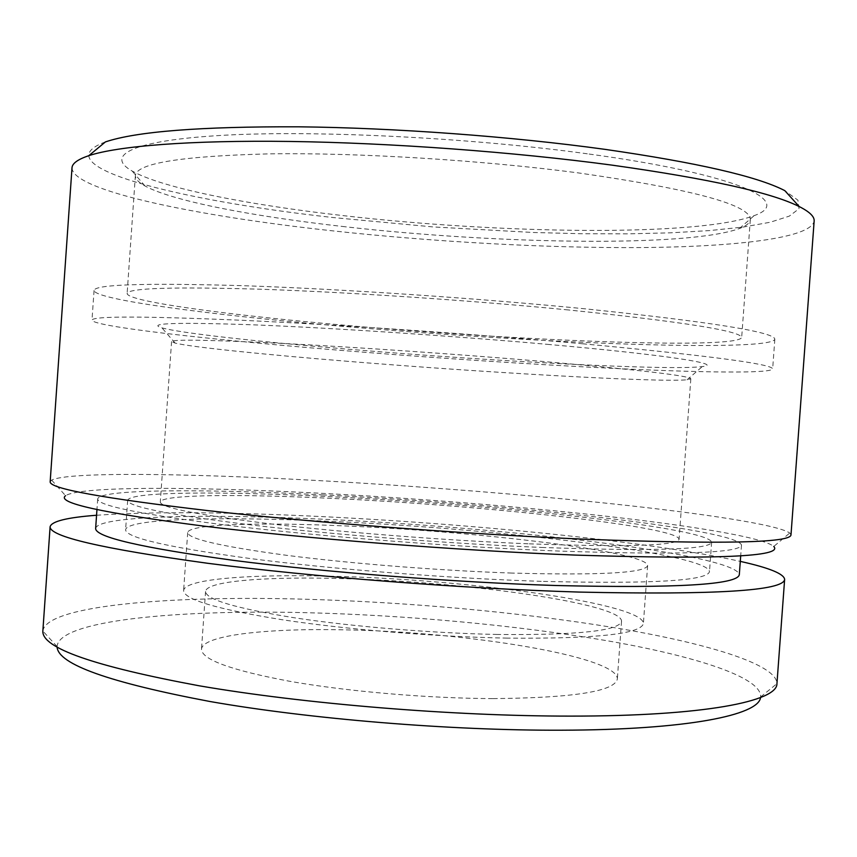 <?xml version="1.0" encoding="UTF-8"?>
<svg xmlns="http://www.w3.org/2000/svg" width="857" height="857" viewBox="0 0 857 857"><rect width="100%" height="100%" fill="white"/><g stroke="black" fill="none" stroke-linecap="round" stroke-linejoin="round"><path stroke-width="0.64" stroke-dasharray="4.29 3.21" d="M587.313 153.799C469.786 137.645 316.169 130.082 223.881 135.256C131.057 140.398 104.683 155.642 132.16 171.036C162.466 188.154 247.577 204.705 342.222 215.514C499.631 233.811 697.319 236.875 754.16 215.621C794.385 201.791 738.895 174.335 587.313 153.799M345.264 226.773C254.293 216.617 173.06 201.331 144.994 185.969C138.459 182.37 135.256 178.888 135.385 175.503C136.702 163.226 181.802 155.995 270.673 153.832C358.558 152.6 481.666 160.163 578.293 172.9C693.217 189.376 750.561 204.941 750.325 219.585C749.971 222.949 746.308 225.948 739.323 228.573C686.907 247.469 496.642 243.999 345.264 226.773M549.573 344.535C454.574 336.03 333.405 327.995 255.182 324.899C177.024 322.146 145.947 323.132 161.941 327.867C180.784 333.169 257.539 341.6 345.189 348.949C487.879 361.065 668.739 370.792 702.312 366.592C724.39 364.182 669.146 355.173 549.573 344.535M348.306 361.365C264.706 354.584 192.139 347.214 175.128 343.1L171.571 341.589C172.493 339.211 210.094 339.843 284.374 343.518C357.594 347.299 459.673 354.359 541.174 361.3C639.825 369.956 689.703 375.795 690.828 378.815L687.078 379.801C657.073 382.468 484.516 372.527 348.306 361.365M105.379 141.93C39.893 166.087 179.359 200.677 333.812 217.624L433.053 226.923L533.033 232.483L581.378 233.725L627.549 233.854L670.624 232.825L709.542 230.587L743.18 227.062L770.229 222.242L789.318 216.125L799.013 208.733L797.91 200.174L784.819 190.64M71.999 167.854C72.32 190.618 195.417 215.835 329.217 230.479C433.074 241.878 547.055 248.262 642.407 247.566C736.495 246.709 811.14 238.075 814.15 221.052M50.167 481.827L51.645 480.102C68.035 471.693 185.166 473.364 311.477 480.199C411.531 485.619 520.338 494.103 612.573 503.852C703.683 513.557 777.685 524.709 789.758 533.011L790.99 534.929M51.645 480.102L65.571 495.7C79.862 486.155 192.086 486.658 314.24 492.936C410.932 497.896 516.353 506.23 605.181 516.107C692.97 525.952 763.383 537.51 773.764 546.466L789.758 533.011M322.361 494.864C501.709 503.573 737.084 528.78 741.498 545.095C740.255 553.108 679.258 555.1 558.518 551.051C456.588 547.023 327.203 537.05 235.825 526.305C143.612 514.928 97.569 505.801 97.698 498.945C99.476 488.929 204.791 488.833 322.361 494.864M95.641 528.448C97.591 515.796 203.034 513.718 320.636 519.117C500.038 526.734 735.22 554.115 739.323 574.586M96.562 515.25C149.782 511.661 220.817 511.918 309.666 516.021C465.33 523.081 649.574 541.281 740.298 561.389M42.85 630.977C46.46 605.299 170.489 595.411 303.753 599.182C407.214 602.064 519.899 612.177 613.141 627.485C705.129 642.782 776.688 663.907 776.945 683.597M57.098 647.099L57.076 646.521C58.758 620.307 177.495 609.423 306.474 612.691C406.475 615.176 515.7 625.128 605.438 640.458C694.009 655.776 761.852 677.084 760.652 696.955L760.555 697.523M492.679 698.605C427.407 698.337 347.299 691.46 289.72 681.294C231.101 670.27 201.695 659.579 201.481 649.21C202.466 635.23 266.323 628.149 343.625 629.831C464.815 631.62 618.497 656.408 617.34 679.023C614.769 691.406 573.215 697.93 492.679 698.605M497.306 634.459C432.078 633.194 351.938 626.574 294.23 617.768C235.482 608.277 205.926 599.514 205.551 591.48C206.312 580.66 270.009 576.204 347.267 578.754C468.383 582.096 622.332 603.789 621.539 621.293C619.183 630.848 577.768 635.241 497.306 634.459M507.194 638.122C434.917 636.794 345.607 629.434 281.589 619.643C216.521 609.102 183.869 599.407 183.612 590.559C184.587 578.443 255.986 573.633 341.15 576.493C473.953 580.221 643.628 603.949 643.393 623.521C641.068 634.019 595.669 638.883 507.194 638.122M511.897 573.065C439.673 570.612 350.309 563.531 286.152 555.261C220.945 546.423 188.133 538.871 187.694 532.593C188.422 524.034 259.628 522.117 344.75 525.919C477.478 531.34 647.442 551.704 647.624 565.566C645.525 572.958 600.286 575.454 511.897 573.065M541.228 581.346C448.972 578.379 332.912 569.241 250.555 558.582C167.276 547.216 125.625 537.585 125.604 529.712C127.082 518.431 221.031 516.364 328.188 521.249C492.807 528.158 706.918 553.311 709.489 571.565C707.786 580.81 651.706 584.078 541.228 581.346M543.67 547.527C451.457 543.809 335.366 534.832 252.922 525.159C169.547 514.896 127.789 506.648 127.661 500.392C128.968 491.457 222.799 491.211 329.945 496.664C494.51 504.591 708.793 527.73 711.631 542.245C710.078 549.562 654.095 551.33 543.67 547.527M527.976 543.788C446.304 540.435 344.396 532.529 271.594 524.002C197.763 514.95 160.666 507.633 160.302 502.041C161.202 494.253 242.906 493.868 338.526 498.71C486.53 505.769 677.662 526.584 679.087 539.224C677.266 545.77 626.896 547.291 527.976 543.788M582.889 343.807C475.356 334.091 337.551 324.632 240.099 320.197C141.844 316.051 92.47 316.04 91.988 320.154C92.91 326.421 204.555 339.029 328.177 349.324C424.322 357.337 530.108 364.429 617.597 368.585C704.004 372.645 770.85 373.545 772.65 368.949C772.607 364.075 709.35 355.687 582.889 343.807M585.417 308.863C477.938 298.215 340.09 288.938 242.531 285.67C144.169 282.853 94.677 284.449 94.056 290.469C94.784 299.564 206.291 314.273 329.891 325.221C426.015 333.759 531.833 340.615 619.397 343.807C705.889 346.903 772.875 346.014 774.835 339.265C774.953 332.162 711.824 322.028 585.417 308.863M568.362 309.955C471.586 300.443 348.617 292.183 261.106 289.238C172.632 286.677 127.972 288.102 127.125 293.523C127.447 301.535 226.13 314.712 338.29 324.685C509.926 340.336 736.024 349.817 741.669 337.572C741.305 331.059 683.532 321.846 568.362 309.955M144.994 185.969L132.16 171.036M175.128 343.1L161.941 327.867M741.498 545.095L740.705 555.818M760.652 696.955L776.945 683.661M205.551 591.48L201.481 649.21M187.694 532.593L183.612 590.559M127.661 500.392L125.604 529.712M171.571 341.589L160.302 502.041M94.056 290.469L91.988 320.154M135.385 175.503L127.125 293.523M750.325 219.585L741.669 337.572M774.835 339.265L772.65 368.949M690.828 378.815L679.087 539.224M711.631 542.245L709.489 571.565M647.624 565.566L643.393 623.521M621.539 621.293L617.34 679.023M57.076 646.521L42.85 631.041M97.698 498.945L96.948 509.669M687.078 379.801L702.312 366.592M739.323 228.573L754.16 215.621"/><path stroke-width="1.29" d="M799.217 206.569L784.819 190.64C757.363 176.446 697.416 162.691 604.956 149.354C511.565 136.456 394.681 127.832 298.857 126.815C200.709 126.44 136.22 131.485 105.379 141.93L88.849 155.653C77.816 159.37 72.202 163.441 71.999 167.854L50.167 481.827C49.588 488.64 102.679 498.303 209.419 510.804C315.58 522.684 467.097 534.2 584.763 539.214C721.723 544.302 790.465 542.877 790.99 534.929L814.15 221.052C814.578 216.65 809.608 211.818 799.217 206.569C771.332 192.557 708.9 178.749 611.93 165.122C513.932 151.946 390.717 142.873 290.169 141.459C189.59 140.098 117.816 146.065 88.849 155.653M773.764 546.466C783.63 556.664 717.545 559.546 575.508 555.1C457.724 550.548 305.788 538.635 203.891 526.134C102.026 512.947 55.919 502.802 65.571 495.7M740.705 555.818L739.323 574.586C737.931 584.72 676.826 588.363 556.022 585.513C454.049 582.332 324.707 572.187 233.415 560.349C141.309 547.73 95.384 537.093 95.641 528.448L96.948 509.669M740.298 561.389C769.115 567.795 783.898 573.783 784.637 579.343C783.812 590.794 715.359 595.037 579.289 592.08C462.544 588.62 312.516 576.911 207.448 563.253C101.812 548.694 49.363 536.514 50.113 526.701C51.634 521.292 67.125 517.478 96.562 515.25M784.637 579.343L776.945 683.661C777.545 701.294 704.25 716.227 570.28 716.109C453.439 716.184 303.699 703.822 199.028 685.761C93.82 666.21 41.757 647.967 42.85 631.041L50.113 526.701M760.555 697.523C758.67 715.092 687.368 729.907 561.196 730.207C450.546 730.646 309.656 719.023 209.858 701.487C109.267 682.461 58.351 664.336 57.098 647.099"/></g></svg>
